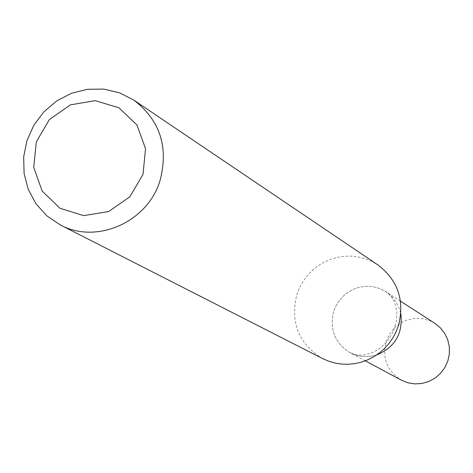 <?xml version="1.0" encoding="UTF-8"?>
<svg xmlns="http://www.w3.org/2000/svg" width="473" height="473" viewBox="0 0 473 473"><rect width="100%" height="100%" fill="white"/><g stroke="black" fill="none" stroke-linecap="round" stroke-linejoin="round"><path stroke-width="0.35" stroke-dasharray="2.37 1.77" d="M322.746 358.64C298.64 343.895 290.02 322.503 296.878 294.46L299.527 287.761L303.022 281.459L307.296 275.653L312.275 270.455L317.88 265.956L324.005 262.225L330.544 259.34L337.385 257.347L344.409 256.277L351.492 256.159L358.51 256.993L365.339 258.761L371.861 261.433L377.957 264.975M400.477 301.124L385.909 291.711L391.898 296.642L395.576 301.177L399.188 308.106L400.832 313.765L399.188 308.106L395.576 301.177L391.898 296.642L387.511 292.811L381.942 289.517L377.72 287.868L373.303 286.798L368.78 286.331L364.222 286.467L359.705 287.206L355.312 288.53L351.12 290.422L347.194 292.846L343.605 295.767L337.681 302.868L335.44 306.93L333.743 311.24C329.326 329.155 334.748 342.955 349.996 352.651L357.204 355.501L362.957 356.518L370.761 356.329L376.508 355.028L370.761 356.329L362.957 356.518L357.204 355.501L349.996 352.651L353.065 353.999L356.855 354.957L362.773 355.176L371.003 353.296L378.489 349.405L386.358 342.452L393.205 331.892L396.587 320.611L396.841 311.329L394.671 302.501L391.573 297.014L388.735 293.887L385.909 291.711L381.942 289.517L377.72 287.868L373.303 286.798L368.78 286.331L364.222 286.467L359.705 287.206L355.312 288.53L351.12 290.422L347.194 292.846L343.605 295.767L337.681 302.868L335.44 306.93L333.743 311.24C329.326 329.155 334.748 342.955 349.996 352.651L365.28 360.84M434.882 323.343L431.169 321.285L423.087 318.737L414.585 318.412L406.26 320.322L402.34 322.083L395.322 327.056L389.787 333.678L386.116 341.488C382.018 358.209 387.109 371.104 401.388 380.174"/><path stroke-width="0.71" d="M160.022 180.591C147.677 222.15 96.492 244.718 60.254 224.9L46.874 215.877L36.031 203.857L28.309 189.507L24.105 173.603L23.65 156.995L26.949 140.587L33.831 125.244L43.918 111.799L56.677 100.962L71.429 93.317L87.375 89.291L103.676 89.095L119.438 92.761L133.812 100.099C160.063 120.266 168.802 147.097 160.022 180.591M133.812 100.099L377.957 264.975C398.053 280.383 404.864 300.674 398.39 325.85L395.936 332.152L392.738 338.118L388.841 343.646L384.313 348.66L379.216 353.083L373.629 356.837L367.645 359.876L361.354 362.152L354.856 363.619L348.246 364.269L341.63 364.086L335.109 363.075L328.782 361.248L322.746 358.64L60.254 224.9M143.017 174.33L129.856 196.786L108.678 211.52L83.739 215.623L60 208.303L42.168 191.068L33.731 167.365L36.309 141.865L49.375 119.58L70.365 104.87L95.179 100.643L118.93 107.779L136.916 124.902L145.53 148.658L143.017 174.33M376.508 355.028C394.961 347.365 403.067 333.613 400.832 313.765C403.067 333.613 394.961 347.365 376.508 355.028M365.28 360.84L401.388 380.174L407.933 382.793L414.916 383.905L422.005 383.455L428.851 381.463L435.142 378.022L440.57 373.303L444.868 367.521L447.848 360.952L449.35 353.922L449.315 346.75L447.736 339.797L444.697 333.376L440.345 327.807L434.882 323.343L400.477 301.124"/></g></svg>
